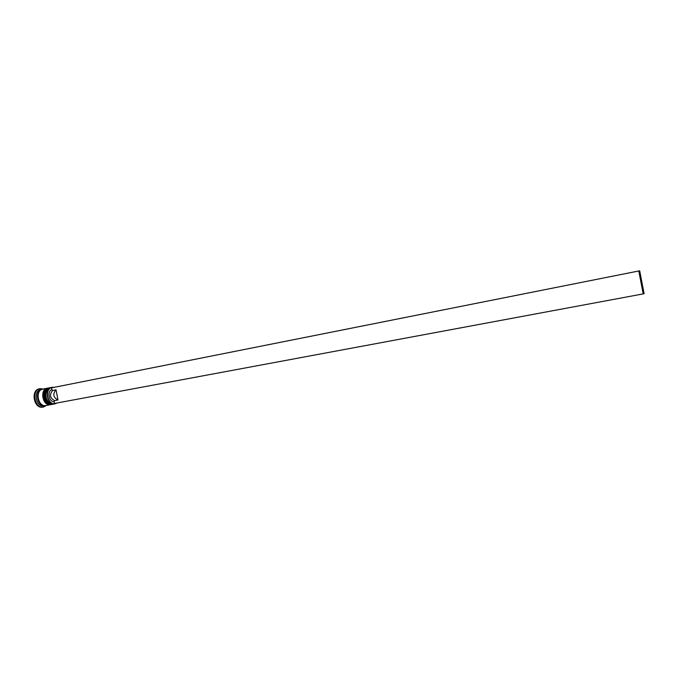 <?xml version="1.0" encoding="UTF-8"?>
<svg xmlns="http://www.w3.org/2000/svg" width="678" height="678" viewBox="0 0 678 678"><rect width="100%" height="100%" fill="white"/><g stroke="black" fill="none" stroke-linecap="round" stroke-linejoin="round"><path stroke-width="1.02" d="M53.774 387.426L52.181 387.452C44.163 388.502 47.46 405.605 55.291 403.605L56.782 403.037M57.138 402.969L55.121 403.834C47.163 405.758 43.841 388.469 51.935 387.299L54.13 387.35M46.502 405.436L43.528 406.986C34.629 409.122 30.942 389.994 40.002 388.672L43.341 389.011M52.791 404.266L52.596 404.308C44.629 406.224 41.316 388.977 49.418 387.799L49.613 387.765M50.799 404.639L50.604 404.673C42.638 406.597 39.324 389.367 47.435 388.197L47.63 388.163M45.655 405.58L45.333 405.656C37.358 407.571 34.053 390.426 42.172 389.24L42.502 389.189M643.202 293.896L54.494 403.461L54.164 401.723C48.935 401.995 46.875 391.308 51.825 389.613L51.494 387.875L638.786 270.98L643.202 293.896L644.1 293.701L639.693 270.827L638.786 270.98M42.968 407.088L42.875 407.105C33.968 409.249 30.29 390.13 39.349 388.808L39.443 388.791M44.087 405.885L44.019 405.902C36.044 407.817 32.747 390.689 40.858 389.503L40.934 389.494M46.062 405.52L45.985 405.537C38.019 407.453 34.714 390.291 42.824 389.113L42.892 389.096M48.824 387.918L44.773 391.257C43.138 395.571 43.884 399.418 47.002 402.817L52.003 404.419M50.816 387.519L46.782 390.825C45.121 395.172 45.875 399.054 49.028 402.469L53.994 404.046M54.164 401.723L54.638 400.613C49.85 398.028 49.206 394.647 52.681 390.469L51.825 389.613M54.638 400.613L57.986 399.978C53.198 397.384 52.545 393.994 56.028 389.816L52.681 390.469M57.986 399.978L56.028 389.816M53.198 404.19L53.121 404.207C45.163 406.122 41.841 388.867 49.943 387.689L49.816 387.723C41.705 388.892 45.036 406.147 52.994 404.232L53.062 404.224M49.875 387.706L49.816 387.723C41.536 388.977 44.833 406.139 52.994 404.232L53.528 404.113M48.028 388.079L47.824 388.113C39.722 389.291 43.036 406.52 51.003 404.605L51.07 404.588M51.206 404.563L51.138 404.58C43.172 406.495 39.849 389.265 47.96 388.087L48.367 388.028M47.892 388.104L47.824 388.113C39.544 389.375 42.841 406.503 51.003 404.605L51.536 404.486M44.926 405.614C37.409 406.851 34.375 391.079 41.816 389.435M40.002 388.672L39.349 388.808M43.528 406.986L42.875 407.105M42.172 389.24L40.858 389.503M45.333 405.656L44.019 405.902M47.435 388.197L42.824 389.113M50.604 404.673L45.985 405.537M49.418 387.799L48.757 387.935M52.596 404.308L51.926 404.427M51.935 387.299L50.74 387.536M55.121 403.834L53.926 404.063"/></g></svg>
